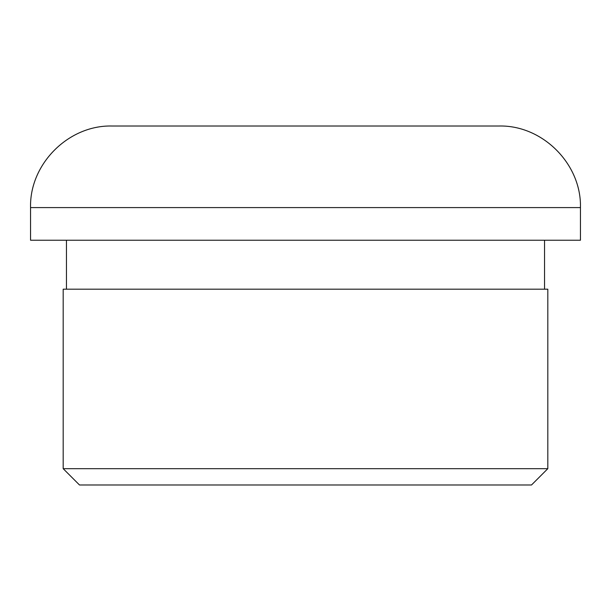 <?xml version="1.0" encoding="UTF-8"?>
<svg xmlns="http://www.w3.org/2000/svg" width="611" height="611" viewBox="0 0 611 611"><rect width="100%" height="100%" fill="white"/><g stroke="black" fill="none" stroke-linecap="round" stroke-linejoin="round"><path stroke-width="0.92" d="M531.501 484.989L79.499 484.989L63.185 468.675L547.815 468.675L531.501 484.989M580.45 207.595C581.573 164 542.461 124.881 498.866 126.011L112.134 126.011C68.539 124.881 29.427 164 30.55 207.595L30.55 240.23L580.45 240.23L580.45 207.595L30.55 207.595M547.815 468.675L547.815 289.186L63.185 289.186L63.185 468.675M544.554 240.23L544.554 289.186M66.446 240.23L66.446 289.186"/></g></svg>
